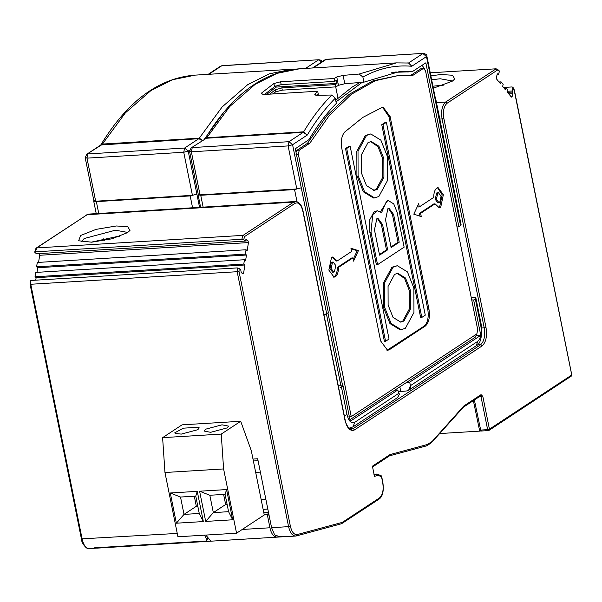 <?xml version="1.0" encoding="UTF-8"?>
<svg xmlns="http://www.w3.org/2000/svg" width="602" height="602" viewBox="0 0 602 602"><rect width="100%" height="100%" fill="white"/><g stroke="black" fill="none" stroke-linecap="round" stroke-linejoin="round"><path stroke-width="0.9" d="M431.634 79.765L440.212 78.764L452.546 81.014M443.998 85.085L432.936 86.191M474.368 399.969L480.682 430.076L481.389 431.017L488.342 430.596M252.99 459.055L257.679 458.769L271.577 527.676L274.632 534.93L279.411 536.578L289.118 536.382M243.629 239.739L241.801 239.272L35.39 251.832L36.684 247.919L243.095 235.367L244.728 236.458L243.629 239.739L245.285 241.071L246.421 239.536L248.001 240.815L248.445 242.576L247.159 250.665L246.045 249.762L245.353 254.119L246.474 255.022L245.586 260.628L244.465 259.725L243.78 264.082L244.894 264.985L243.614 273.082L242.779 273.812L241.191 272.533L240.747 269.711L239.099 268.379L237.263 267.913L30.852 280.472L30.777 284.332L82.165 539.196L81.609 538.865L177.244 533.417M36.985 272.345L37.715 267.724L36.602 266.821L245.353 254.119M37.715 267.724L246.474 255.022M38.558 262.382L39.687 255.271L39.243 253.51M30.852 280.472L30.168 280.803L30.1 284.332L81.458 539.061C81.255 543.019 87.245 550.145 89.141 548.618L96.817 548.098M290.367 526.163L288.576 526.645C290.179 533.267 292.722 536.374 296.222 535.953L297.245 534.546C294.1 534.922 291.804 532.13 290.367 526.163L239.039 271.592L30.281 284.287M296.425 535.915L341.59 523.717L379.079 499.096C382.699 496.56 383.963 491.021 382.864 482.488L381.608 476.227L381.533 476.799L380.825 475.723M96.907 548.076L94.506 547.828L206.177 541.032L206.614 539.068L207.509 538.481M206.177 541.032L207.713 538.76M489.005 430.377L571.892 375.716L571.622 375.069L489.434 429.173L482.819 396.402L481.073 394.641L463.781 406.019L430.603 443.177M241.801 239.272L243.095 235.367L293.58 202.137L295.01 203.348L244.728 236.458M344.449 419.812L345.006 420.151L302.889 211.272L302.332 210.933L302.889 211.272C301.143 204.462 298.517 201.82 295.01 203.348M35.744 280.171L36.135 277.68L35.021 276.777L35.714 272.42L244.465 259.725M35.021 276.777L243.78 264.082M34.878 252.434L35.39 251.832L34.878 252.434L36.526 253.773L245.285 241.071M116.329 225.976L127.752 226.676L129.987 230.431L127.474 232.65L111.897 238.806L91.707 242.185L78.666 240.785L80.563 235.502L96.139 229.354L116.329 225.976M81.488 241.786L84.145 238.542L115.441 230.197L127.775 232.455M204.492 535.155L206.614 539.068M36.135 277.68L244.894 264.985M245.654 239.957L246.421 239.536L245.872 239.566M35.969 249.153L36.684 247.919L36.225 248.069L87.17 214.688L36.684 247.919M246.045 249.762L37.286 262.464L36.602 266.821M430.234 72.804L496.123 68.801L499.367 71.382L498.576 74.324L497.673 73.843M433.335 88.193L452.245 81.21L454.766 78.99L452.523 75.242L441.108 74.535L430.829 75.762M497.455 73.926L497.892 73.903L497.162 74.467L496.402 77.289L496.695 79.148L500.555 83.851L501.09 81.864L503.167 84.4L502.632 86.387L505.311 89.645L505.846 87.659L507.922 90.195L507.388 92.181L511.248 96.892L512.151 96.478L512.912 93.656L512.242 90.985L512.994 87.35L514.326 90.029M511.248 96.892L511.64 97.103M503.776 87.787L505.846 87.659M498.576 74.324L497.177 74.415M499.367 71.382L498.509 70.276M503.513 87.463L512.174 86.936L514.349 90.089L571.9 375.528M571.892 375.716L514.221 90.428L513.611 89.811M512.242 90.985L507.636 91.263M499.058 70.404L496.123 68.801L445.638 102.031C442.094 105.29 440.905 110.926 442.079 118.94L443.862 118.459C442.779 111.212 443.847 106.14 447.075 103.243L445.638 102.031L436.473 102.588M389.042 455.977L390.013 454.585L372.412 466.174L374.467 476.348L378.207 475.339L381.533 476.799L382.714 482.684L382.157 482.352L382.714 482.684C383.805 489.93 382.737 495.002 379.508 497.899L342.35 522.363L297.245 534.546M378.598 499.254L379.508 497.899M431.461 441.86L427.518 444.457L426.75 445.811L389.532 455.819L372.54 467.001M480.644 395.838L463.405 407.185L431.25 442.876L426.75 445.811M462.923 407.343L463.781 406.019M378.207 475.339L376.995 474.045L381.254 475.791M374.226 474.21L376.995 474.045L373.691 474.933M342.35 522.363L341.59 523.717M499.028 81.992L501.09 81.864M103.83 238.452L104.244 240.552M90.955 242.23L116.735 236.631L119.219 236.526M263.134 509.352L267.822 509.066M261.148 499.532L265.843 499.246M258.07 460.688L253.374 460.974M260.373 472.126L255.684 472.404M275.603 535.351L275.949 537.119L286.289 536.164M268.507 512.46L263.819 512.746M98.058 548.008L96.388 547.715M96.448 548.031L210.866 541.078L205.771 535.08M286.356 536.487L287.974 536.457M97.396 548.113L287.876 536.48M473.368 400.631L479.508 430.144L480.215 431.092L480.908 430.686M269.688 518.314L268.567 513.95L267.348 514.755L269.929 527.781C271.133 533.101 273.142 536.216 275.949 537.119M264.112 514.221L268.567 513.95M264.255 514.943L267.348 514.755M240.702 421.28L182.06 424.846L162.608 437.654L221.243 434.087L240.702 421.28L251.305 450.695L264.263 514.966L236.556 533.206L177.921 536.773L164.963 472.502L162.608 437.654M210.617 432.319L204.078 431.04L205.463 429.234L222.01 424.824L228.549 426.103L227.157 427.909L210.617 432.319M175.295 433.47L174.753 432.823L183.347 428.172L198.69 427.239L199.232 427.887L197.84 429.693L181.3 434.102L175.295 433.47M221.243 434.087L223.598 468.935L236.556 533.206M164.963 472.502L223.598 468.935M170.283 492.993L197.253 491.352L203.348 521.565L176.371 523.206L170.283 492.993L180.517 497.041L184.016 514.394L196.327 506.29L194.295 496.198M199.601 491.209L226.578 489.569L232.665 519.782L205.688 521.422L199.601 491.209L209.835 495.258L213.334 512.611L228.587 511.685L225.088 494.332L209.835 495.258M197.795 506.199L196.327 506.29M176.371 523.206L184.016 514.394L199.262 513.468L195.763 496.116L180.517 497.041M227.12 504.416L225.652 504.506L213.334 512.611L205.688 521.422M225.652 504.506L223.613 494.423M226.578 489.569L225.088 494.332M228.587 511.685L232.665 519.782M195.763 496.116L197.253 491.352M199.262 513.468L203.348 521.565M338.256 385.739L343.132 385.905L350.266 421.257L397.749 389.998L399.389 394.182L397.598 397.531M205.124 138.693L206.907 137.707L303.664 131.823L307.298 135.036C315.884 120.641 325.208 108.368 335.276 98.216L336.322 103.409C326.45 113.424 317.314 125.509 308.901 139.679L295.319 148.747L328.361 312.641L323.981 314.959L326.668 313.755L301.271 187.786L294.566 189.57L297.019 201.738M457.016 227.014L458.874 226.721L425.832 62.834L412.28 71.676M335.705 86.884L337.97 98.096M476.423 335.6L480.78 335.337L473.646 299.992L471.72 299.924M412.536 71.585L407.659 71.977M340.1 387.635L343.132 385.905M458.874 226.721L461.147 224.93L435.735 98.901L435.171 99.639L435.547 99.149L426.863 56.084L426.487 56.573L422.905 53.54L408.735 62.871L411.776 66.258L408.547 63.022L396.379 62.886L359.161 74.046L343.102 75.378L336.759 76.973L334.26 78.508L280.607 81.774L273.895 83.55L261.84 92.798L261.321 93.746L264.015 94.499L317.675 91.233L318.285 94.281L316.742 95.477M264.519 94.469L274.527 86.673L281.179 84.641L280.607 81.774M266.769 94.326L276.047 87.102L275.776 85.951M269.704 94.153L275.174 89.886L281.834 87.854L335.487 84.596L337.03 83.392L276.047 87.102M337.03 83.392L336.307 80.232L334.84 81.375L281.179 84.641M279.185 84.905L274.527 86.673L273.895 83.55M334.84 81.375L334.26 78.508M335.276 98.216L331.815 95.026L317.141 95.297L314.801 94.454L317.675 91.233M296.801 188.975L301.271 187.786L292.587 144.721L288.117 145.917L296.801 188.975L200.045 194.86L191.361 151.802L288.117 145.917L289.005 141.688L192.249 147.573L191.361 151.802L189.969 150.967M191.045 147.964L206.418 138.242L191.045 147.964L189.592 151.456L198.276 194.514M205.011 138.866C231.747 94.83 263.285 71.465 299.623 68.771L277.033 73.354L255.316 84.22L229.761 106.486L206.418 138.242L303.175 132.357L289.005 141.688L292.587 144.721L307.298 135.036L303.175 132.357L303.664 131.823C312.31 117.435 321.694 105.169 331.815 95.026M272.601 93.972L275.581 91.903L282.293 90.134L335.946 86.869L335.487 84.596M282.293 90.134L281.834 87.854L275.174 89.886L275.581 91.903M335.946 86.869L338.444 85.334L344.788 83.738L363.917 82.158L362.878 77.011L359.161 74.046M474.865 297.411L475.896 298.231M408.638 390.262L476.182 345.796L477.8 341.304L410.413 385.664L408.638 390.262L406.704 390.939C409.533 390.42 410.767 388.666 410.413 385.664L409.699 382.127L406.553 382.436M471.155 297.132L473.172 297.2C475.813 297.373 476.536 297.93 475.339 298.87L473.646 299.992M480.78 335.337L409.699 382.127M399.833 386.86L400.774 391.511L406.704 390.939M398.456 391.654L400.774 391.511M394.792 390.179L397.749 389.998M399.081 393.129L354.668 422.363L353.058 426.856L397.824 397.388L399.389 394.182M198.652 194.025L200.045 194.86M198.246 194.363L198.088 194.762L200.737 195.281L294.566 189.57M363.917 82.158L399.848 71.465L412.212 71.676M461.14 225.043L460.568 225.607L426.487 56.573L411.776 66.258C394.972 64.783 378.673 68.365 362.878 77.011M94.273 200.376L95.665 201.211L192.422 195.326L196.892 194.13L190.187 195.921L192.572 207.765M202.573 140.379L199.285 138.174L198.795 138.708L202.392 140.492M295.785 69.095L292 69.238L269.41 73.82L247.693 84.679L222.138 106.953L199.285 138.174L102.528 144.059L100.745 145.044M199.555 207.344L188.208 151.072L183.738 152.261L184.626 148.039L198.795 138.708L100.888 144.954L86.665 154.315L85.213 157.799L93.897 200.865M93.867 200.707L93.709 201.106L96.358 201.625L190.187 195.921M384.648 307.321L384.58 282.917L393.114 267.168L397.32 265.7L407.426 271.893L413.89 288.072L413.958 312.476L405.424 328.225L401.218 329.693L391.112 323.5L384.648 307.321M397.32 265.7L391.94 267.235L383.406 282.985L383.474 307.389L389.938 323.567L400.044 329.761L401.218 329.693M410.429 290.352L410.481 308.976L403.965 320.994L400.751 322.115L393.038 317.389L388.109 305.041L388.057 286.417L394.573 274.399L397.787 273.278L405.492 278.004L410.429 290.352M397.2 273.346L404.589 278.455L409.255 290.42L409.307 309.044L402.791 321.062L400.164 322.123M386.996 350.319L424.199 326.081C427.751 322.822 428.94 317.186 427.766 309.172L388.952 116.675L382.563 107.276M380.502 211.708L387.402 200.797L388.568 200.729L393.761 203.905L397.079 212.213L404.13 247.174L377.559 264.662L376.393 264.737L369.831 232.214L369.794 219.685L374.181 211.595L377.514 210.775L381.57 212.604L386.409 201.482L388.568 200.729M384.4 341.364L345.518 148.551L348.979 146.271L350.153 146.203L389.035 339.016L385.573 341.296L384.4 341.364M420.64 317.502L381.766 124.697L385.227 122.417L386.401 122.341L425.275 315.155L421.814 317.435L420.64 317.502M356.911 175.641L356.835 151.23L365.376 135.488L370.757 133.945L366.543 135.412L358.009 151.162L358.077 175.566L364.541 191.745L374.647 197.938L373.473 198.005L363.367 191.812L356.911 175.641M389.359 349.717L425.373 326.013C428.925 322.747 430.114 317.111 428.94 309.104L390.126 116.607L383.15 107.186L382.15 107.404L362.908 117.36L344.63 132.101C341.612 135.743 340.664 141.184 341.801 148.423L380.614 340.92L387.59 350.334L389.359 349.717L388.185 349.792M351.244 416.607L476.829 333.929L477.725 329.7L425.501 70.69L423.311 68.493L412.784 75.423L400.074 75.175L375.302 80.698L351.425 94.266L329.332 115.441L309.789 143.231L299.262 150.154L298.374 154.383L351.244 416.607L348.897 416.75M423.755 68.342L420.964 68.636L423.755 68.342M420.61 213.326L421.257 216.539L413.807 214.169L418.668 203.687L419.316 206.9L433.741 197.403C433.733 192.828 434.749 189.735 436.796 188.11L438.128 187.651L443.358 194.709L440.687 207.389L439.355 207.856L435.035 203.83L420.61 213.326L419.436 213.394L420.083 216.615M351.598 251.478L350.951 248.265L358.401 250.643L353.54 261.118L352.892 257.904L338.467 267.401C338.474 271.976 337.459 275.076 335.412 276.694L334.08 277.161L328.85 270.095L331.521 257.415L332.853 256.949L337.173 260.975L351.598 251.478M326.419 313.913L340.92 385.829M349.95 419.699L475.136 337.286L476.957 333.832M424.35 68.515L422.085 65.294M410.647 71.788L391.767 72.375M362.231 82.293L336.014 101.911M342.673 385.89L327.962 312.905M295.988 152.095L296.914 150.297L307.441 143.374L326.984 115.584L349.077 94.409L372.962 80.841L400.074 75.175M410.436 75.566L420.964 68.636M396.387 72.022L395.258 72.082M359.861 82.489L352.14 87.109L335.675 100.203M307.441 143.374L309.789 143.231M435.035 203.83L433.861 203.905L419.436 213.394M437.541 187.756L442.184 194.785L439.513 207.464L438.76 207.818M419.316 206.9L418.142 206.968L417.841 205.47M435.261 199.345L436.593 193.001L438.429 192.7L437.767 192.933L436.427 199.27L439.046 202.806L437.872 202.874L435.261 199.345M438.429 192.7L441.048 196.229L439.708 202.573L439.046 202.806M337.173 260.975L335.999 261.05L332.266 257.054M352.892 257.904L351.718 257.98L337.293 267.476C337.301 272.044 336.285 275.144 334.238 276.769L333.493 277.123M353.193 259.409L357.227 250.71L351.041 248.739M329.986 268.642L331.318 262.306L333.162 262.005L332.492 262.231L331.16 268.575L333.771 272.104L332.597 272.179L329.986 268.642M337.293 267.476L338.467 267.401M358.401 250.643L357.227 250.71M333.162 262.005L335.773 265.535L334.441 271.878L333.771 272.104M377.559 264.662L371.005 232.146L372.713 214.621L377.514 210.775M399.209 242.222L391.119 247.55L385.528 219.82L387.869 208.713L389.035 208.307L393.618 214.493L399.209 242.222L398.035 242.297L390.991 246.933M382.556 224.538L387.658 249.83L379.569 255.15L374.467 229.866L376.807 218.759L377.973 218.353L382.556 224.538L381.382 224.614L386.484 249.898L387.658 249.83M388.448 208.42L392.444 214.56L398.035 242.297M377.394 218.466L381.382 224.614M386.484 249.898L379.441 254.533M385.573 341.296L346.692 148.483L345.518 148.551M346.692 148.483L350.153 146.203M421.814 317.435L382.94 124.622L381.766 124.697M382.94 124.622L386.401 122.341M370.757 133.945L380.863 140.138L387.327 156.317L387.395 180.72L378.861 196.47L374.647 197.938M383.858 158.597L383.91 177.221L377.401 189.239L374.188 190.36L366.475 185.634L361.546 173.286L361.493 154.661L368.003 142.644L371.216 141.523L378.929 146.248L383.858 158.597M370.629 141.59L378.018 146.7L382.684 158.665L382.744 177.289L376.227 189.314L373.601 190.367M271.577 527.676L288.576 526.645L237.188 271.78L237.263 267.913M248.001 240.815L245.315 240.973M243.614 273.082L241.996 273.18M239.099 268.379L239.039 271.592M293.58 202.137L295.356 201.519L88.938 214.071L87.17 214.688L293.58 202.137M89.811 548.505C86.319 548.926 83.768 545.826 82.165 539.196M248.445 242.576L39.687 255.271M349.875 428.82L353.193 428.616L351.425 429.234C349.077 430.212 345.179 422.702 345.157 419.955L303.039 211.076C302.076 207.201 301 204.748 299.811 203.724C297.614 201.828 296.131 201.091 295.356 201.519M481.826 327.962L484.196 327.819C485.362 335.826 484.181 341.462 480.629 344.72L353.193 428.616L354.623 429.828L482.059 345.939C486.002 342.395 487.311 336.194 485.98 327.337L443.862 118.459M482.059 345.939L480.629 344.72L477.311 344.923M485.98 327.337L484.196 327.819L442.079 118.94L439.799 119.076M345.006 420.151C346.925 427.917 349.92 431.258 353.976 430.189L354.623 429.828M372.412 466.174L374.467 476.348M427.518 444.457L390.013 454.585M447.075 103.243L497.365 70.141M512.912 93.656L508.803 93.904M507.516 92.339L512.761 92.023M512.151 96.478L510.97 96.546M488.515 430.535L487.643 429.655L489.434 429.173L488.515 430.535M480.682 430.076L487.643 429.655L481.036 396.876L480.163 395.996L481.073 394.641M478.861 397.004L482.819 396.402M242.245 529.459L269.929 527.781M344.306 415.756L347.015 414.658L341.439 387.026M261.84 92.798L262.156 94.371M408.179 63.022L407.486 62.947M324.945 59.816L326.593 59.267L324.945 59.816L312.536 67.988M313.206 67.951L326.149 59.425L423.349 53.382L326.593 59.267M315.651 95.139L315.305 93.43M338.444 85.334L336.759 76.973M344.788 83.738L343.102 75.378M475.339 298.87L480.915 326.51L481.48 325.78L475.896 298.08M477.8 341.304C480.9 338.452 481.939 333.516 480.915 326.51M354.668 422.363C351.275 423.785 348.724 421.219 347.015 414.658M200.737 195.281L203.13 207.126M189.585 150.169L188.208 151.072L184.626 148.039L87.869 153.924L86.981 158.145L183.738 152.261L192.422 195.326M292 69.238L195.251 75.122L172.654 79.705L150.936 90.563L125.382 112.837L102.047 144.593L86.665 154.315M203.754 140.003L224.147 111.814M321.754 61.916L318.526 59.884L305.583 68.41M222.213 65.618L220.565 66.167L222.213 65.618L318.97 59.733L221.769 65.769L208.826 74.294M85.589 157.31L86.981 158.145L95.665 201.211M96.358 201.625L98.751 213.477M425.373 326.013L424.199 326.081M428.94 309.104L427.766 309.172M390.126 116.607L388.952 116.675M298.374 154.383L296.026 154.526M296.914 150.297L299.262 150.154M369.831 232.214L371.005 232.146M393.618 214.493L392.444 214.56M288.456 536.495L295.552 536.058M34.713 252.11L35.924 248.453M86.688 214.846L88.938 214.071M439.656 433.553L480.215 431.092M299.623 68.771L396.379 62.886M423.349 53.382C425.998 54.029 427.172 54.932 426.863 56.084M476.182 345.796C480.396 344.028 482.157 337.353 481.48 325.78M349.025 428.218L353.058 426.856M198.088 194.762L200.609 207.276M318.97 59.733L320.904 60.208L322.205 61.622M220.565 66.167L208.157 74.339M100.632 145.217C127.368 101.181 158.905 77.816 195.251 75.122M93.709 201.106L96.23 213.627"/></g></svg>
